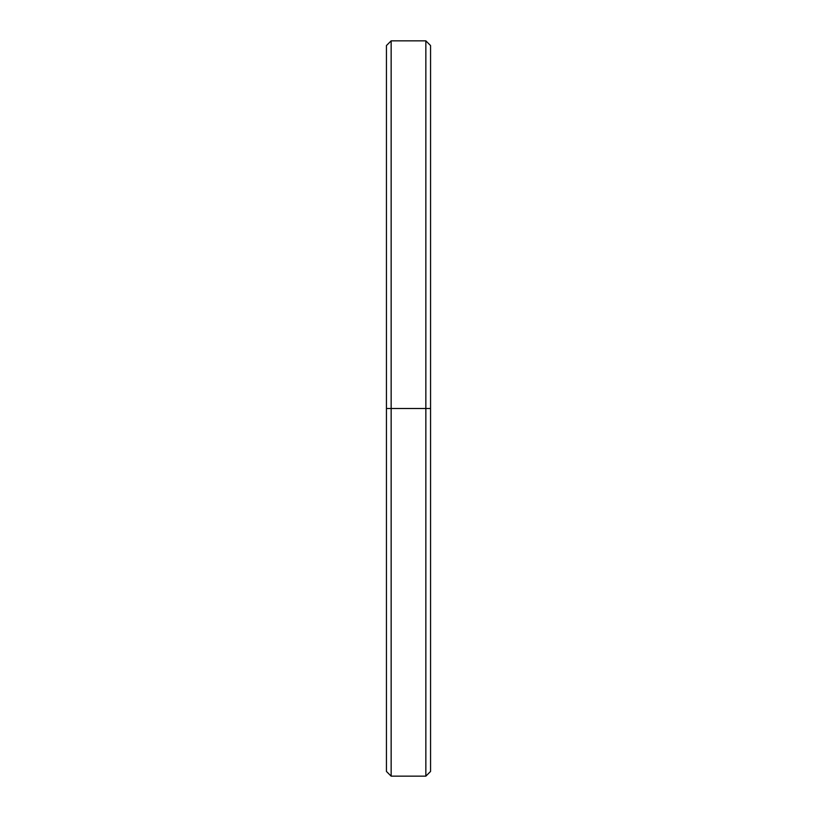 <?xml version="1.0" encoding="UTF-8"?>
<svg xmlns="http://www.w3.org/2000/svg" width="817" height="817" viewBox="0 0 817 817"><rect width="100%" height="100%" fill="white"/><g stroke="black" fill="none" stroke-linecap="round" stroke-linejoin="round"><path stroke-width="1.23" d="M430.559 408.5L425.851 408.5L425.851 776.15L425.851 408.5L391.149 408.5L391.149 776.15L391.149 408.5L386.441 408.5L386.441 771.442L391.149 776.15L425.851 776.15L430.559 771.442L430.559 45.558L425.851 40.85L425.851 408.5L425.851 40.85L391.149 40.85L391.149 408.5L391.149 40.85L386.441 45.558L386.441 408.5L430.559 408.5L430.559 56.792M386.441 760.208L386.441 408.5"/></g></svg>
